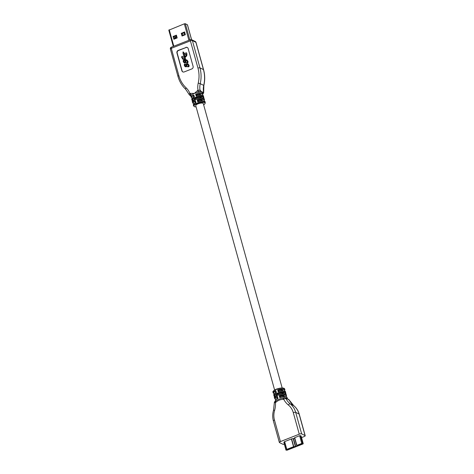 <?xml version="1.0" encoding="UTF-8"?>
<svg xmlns="http://www.w3.org/2000/svg" width="474" height="474" viewBox="0 0 474 474"><rect width="100%" height="100%" fill="white"/><g stroke="black" fill="none" stroke-linecap="round" stroke-linejoin="round"><path stroke-width="0.71" d="M295.533 446.698L293.649 446.745L286.906 449.393L286.302 450.057L286.971 450.14L302.762 443.937L301.891 443.51L296.973 445.442L297.755 445.821L295.533 446.698M297.666 445.483L297.838 445.862L297.731 445.459M296.979 445.436L302.519 443.575M294.674 438.332L291.611 438.877L293.762 446.627L286.628 449.429L284.477 441.679L283.867 442.343L286.006 450.104M283.867 442.343L286.018 450.093L286.628 449.429M286.018 450.093L287.09 450.199L302.88 443.996L303.242 443.711L302.566 443.35L301.766 443.451L296.848 445.382L297.352 445.874L295.693 446.526L293.762 446.627M291.611 438.877L284.477 441.679M293.205 438.681L295.349 446.431M293.542 438.776L295.693 446.526M301.073 436.027L299.615 435.695L294.52 437.775L296.677 445.489M291.32 447.74L292.357 447.332L293.649 447.509L297.838 445.862M289.519 448.445L291.38 447.954M288.619 448.801L289.578 448.659M286.302 450.051L288.666 449.471L288.553 449.068M288.666 449.471L288.162 449.222L288.678 449.014M275.424 392.916L275.376 392.75A3.91 1.191 -15.5 0 1 276.141 391.702M288.565 399.529A1.878 1.689 116.2 0 1 288.666 399.576L288.47 399.481A1.878 1.689 116.2 0 1 289.176 400.186C287.902 399.067 286.894 398.569 286.154 398.699L285.964 398.598A1.878 1.689 -63.8 0 0 285.253 397.893A1.878 1.878 0 0 0 283.742 397.834A1.878 0.581 68.5 0 0 283.695 399.221A1.878 0.675 -27 0 1 285.964 398.598A18.77 16.916 116.2 0 0 290.195 403.848A18.77 16.916 116.2 0 1 295.681 412.344L301.654 433.882A1.878 0.575 -15.5 0 0 299.266 434.172L280.43 441.578L274.458 420.041A16.892 15.221 116.2 0 1 274.6 410.395L273.534 410.223C272.485 413.838 272.432 417.398 273.38 420.906A1.878 0.575 -15.5 0 1 274.458 420.041M285.348 397.947A1.878 1.689 116.2 0 1 286.154 398.699M282.96 390.831L282.913 390.659A3.91 1.191 164.5 0 0 278.576 390.623L278.819 391.506M284.4 390.979A5.747 1.754 164.5 0 0 283.256 389.456A5.747 1.754 164.5 0 0 277.841 390.262L278.576 390.623M283.073 393.728L282.889 393.065A3.91 1.191 164.5 0 0 278.534 393.781A3.91 1.191 164.5 0 0 276.17 395.618A3.91 1.191 164.5 0 0 276.2 395.695L274.173 396.169L274.535 396.347A5.747 1.754 164.5 0 1 277.705 393.473A5.747 1.754 164.5 0 1 284.554 392.413L282.889 393.065M277.728 397.449A3.91 1.191 164.5 0 0 276.964 398.492L277.012 398.664M284.548 396.572L284.501 396.4A3.91 1.191 164.5 0 0 280.164 396.365L280.412 397.248M285.994 396.72A5.747 1.754 164.5 0 0 284.85 395.197A5.747 1.754 164.5 0 0 279.435 396.009L280.164 396.365M285.721 393.035L285.698 392.668A6.061 1.849 -15.5 0 0 285.544 392.401L286.1 394.409A6.061 1.849 -15.5 0 1 286.255 394.676L286.497 395.535A6.061 1.849 164.5 0 0 286.023 395.049A6.061 1.849 164.5 0 0 279.233 395.66L279.79 397.668A6.061 1.849 164.5 0 1 286.58 397.058A6.061 1.849 164.5 0 1 287.054 397.55L287.315 398.498M272.983 392.176C272.615 391.743 273.166 391.032 274.636 390.043C275.915 389.065 278.434 388.372 282.196 387.957L284.05 388.271L284.667 388.935A6.061 1.849 164.5 0 0 284.193 388.443A6.061 1.849 164.5 0 0 277.379 389.065A6.061 1.849 164.5 0 0 272.983 392.176L273.22 393.035A6.061 1.849 -15.5 0 1 275.838 390.623L276.395 392.632A6.061 1.849 -15.5 0 0 273.782 395.043L274.019 395.909A6.061 1.849 164.5 0 0 274.173 396.169M275.495 401.069L275.909 400.909A1.878 0.581 68.5 0 0 275.868 402.296L275.453 402.462A1.878 0.581 -111.5 0 1 275.495 401.069A1.878 1.878 0 0 0 274.316 402.965A1.878 0.45 -4.5 0 1 275.453 402.462A20.649 18.605 116.2 0 1 274.6 410.395M275.868 402.296C278.078 400.352 280.555 399.381 283.286 399.381A1.878 0.581 -111.5 0 1 283.328 397.994L282.848 398.124A6.061 1.849 164.5 0 0 276.656 400.471L275.909 400.909M283.245 398.059A6.061 1.849 164.5 0 0 282.848 398.124L282.848 398.124M284.364 444.251A1.878 0.575 -15.5 0 1 282.907 444.268L279.494 442.592A1.878 0.575 -15.5 0 1 279.352 442.438A1.878 0.575 -15.5 0 1 280.43 441.578M289.507 400.406A1.878 1.878 0 0 0 288.666 399.576A1.878 1.689 116.2 0 1 289.371 400.281A1.878 0.675 -27 0 1 289.507 400.406L293.667 405.566A1.878 0.8 128.8 0 0 293.602 405.531A18.77 16.916 116.2 0 1 299.094 414.027L305.06 435.559L301.654 433.882M305.06 435.559A1.878 0.575 -15.5 0 1 305.209 435.713A1.878 0.575 -15.5 0 1 304.13 436.572L301.541 437.591M288.482 399.481L287.108 398.332A6.061 1.849 164.5 0 0 286.9 398.207A6.061 1.849 164.5 0 0 285.283 397.911M277.841 390.262L278.197 391.927A6.061 1.849 164.5 0 1 284.987 391.317A6.061 1.849 164.5 0 1 285.461 391.802L285.698 392.668M285.117 393.835C281.224 392.762 272.586 397.105 274.576 397.917A6.061 1.849 164.5 0 1 278.499 394.966A6.061 1.849 164.5 0 1 285.312 394.024L284.951 393.847L285.312 394.024L284.756 392.01L284.554 392.413M274.191 396.234L274.553 397.55M275.809 399.582L274.813 398.776A6.061 1.849 164.5 0 1 277.432 396.365L277.989 398.373A6.061 1.849 164.5 0 0 275.37 400.785C275.187 399.997 276.058 399.114 277.995 398.148M279.435 396.009L279.233 395.66M181.903 33.139L182.188 34.164L181.726 34.347M181.951 35.153L182.484 34.94L182.188 34.164M183.983 32.321L184.558 34.128L185.133 33.903M176.606 35.823L175.89 36.101L176.251 37.393L174.936 37.908M176.192 37.179L175.955 36.617L174.568 37.162L174.805 37.724M174.284 36.131L174.568 37.162M175.67 35.586L175.955 36.617M182.259 32.996L182.407 33.541M182.425 34.726L182.123 33.648L184.131 32.86M187.443 24.867L185.334 23.7L184.333 23.824L168.851 30.176M175.925 38.43L175.777 37.896L174.112 38.548L174.26 39.087M177.045 37.399L177.033 37.997M184.232 35.165L184.084 34.632L182.425 35.283L182.573 35.817M185.216 34.187L185.34 34.732M174.438 36.67L173.425 37.073M174.628 38.803L174.112 38.548M174.604 38.951L174.93 38.323L175.386 38.246L175.339 38.661M182.94 35.538L182.425 35.283M182.917 35.68L183.485 34.963L183.651 35.396M173.614 36.996L173.466 36.457M176.026 35.449L176.174 35.988M176.452 35.277L173.271 36.528L174.011 39.182M184.623 32.066L181.441 33.316L182.182 35.971M181.264 33.227L182.04 36.03L185.364 34.721L184.587 31.924L181.441 33.316M173.869 39.241L177.193 37.932L176.411 35.135L173.093 36.439L173.869 39.241M185.844 47.4A2.032 1.831 116.2 0 1 188.16 48.561L193.096 66.36A2.032 1.831 116.2 0 1 191.816 68.931L184.196 71.93A2.032 1.831 116.2 0 1 181.88 70.768L176.944 52.97A2.032 1.831 116.2 0 1 178.224 50.392L186.086 47.519A2.032 1.831 116.2 0 1 187.378 47.507M197.581 90.546L198.031 90.368A1.564 0.48 68.5 0 0 199.039 92.104L198.588 92.282A1.564 0.48 68.5 0 1 197.581 90.546L194.381 93.396A6.061 1.849 -15.5 0 1 198.588 92.282A6.061 1.849 -15.5 0 1 199.246 92.205A6.061 1.849 -15.5 0 1 202.102 92.448A6.061 1.849 -15.5 0 1 202.576 92.94L202.896 94.083A6.061 1.849 -15.5 0 0 202.422 93.597A6.061 1.849 -15.5 0 0 195.632 94.208L196.23 95.991A5.747 1.754 -15.5 0 1 202.789 95.529M190.382 93.372L194.381 93.396A6.061 1.849 -15.5 0 0 191.389 95.108A1.564 0.48 -111.5 0 1 190.382 93.372L189.926 93.556A17.206 15.506 -63.8 0 0 186.158 87.874A29.72 26.781 -63.8 0 1 178.852 75.621L171.286 48.348A1.564 0.48 -111.5 0 1 171.321 47.187L190.435 39.68A1.564 0.48 68.5 0 0 190.4 40.835L171.286 48.348A1.564 0.48 -15.5 0 0 170.391 49.065A1.564 0.48 -15.5 0 0 170.51 49.189M182.905 71.941A2.032 1.831 116.2 0 1 182.123 70.887L177.187 53.088A2.032 1.831 116.2 0 1 178.467 50.517L186.086 47.519M200.259 90.356A1.564 1.41 116.2 0 1 199.246 92.205L199.039 92.104A1.564 1.41 -63.8 0 0 200.058 90.256A1.564 0.433 169.6 0 0 198.031 90.368A17.206 15.506 -63.8 0 1 198.221 83.128L200.229 83.679A15.642 14.096 -63.8 0 0 200.058 90.256L200.259 90.356C201.521 91.932 202.552 92.442 203.352 91.879L203.559 91.98A1.564 1.41 116.2 0 1 202.789 93.698M196.106 106.917L194.725 106.78L193.605 105.939A6.061 1.849 -15.5 0 1 197.996 102.828A6.061 1.849 -15.5 0 1 204.809 102.212A6.061 1.849 -15.5 0 1 205.283 102.698L205.046 101.839A6.061 1.849 -15.5 0 0 204.572 101.347A6.061 1.849 -15.5 0 0 197.782 101.957L197.225 99.949A6.061 1.849 -15.5 0 1 204.016 99.339A6.061 1.849 -15.5 0 1 204.49 99.83L204.253 98.965A6.061 1.849 -15.5 0 0 204.093 98.705L203.536 96.69A6.061 1.849 -15.5 0 1 203.69 96.957L203.453 96.098A6.061 1.849 -15.5 0 0 202.979 95.606A6.061 1.849 -15.5 0 0 196.189 96.216L196.23 95.991M193.605 105.939L193.362 105.08A6.061 1.849 164.5 0 1 195.981 102.668L195.424 100.654A6.061 1.849 164.5 0 0 192.805 103.065L192.568 102.206A6.061 1.849 164.5 0 1 196.491 99.262A6.061 1.849 164.5 0 1 203.305 98.314L202.943 98.136L203.305 98.314L202.748 96.305A6.061 1.849 164.5 0 0 195.934 97.247A6.061 1.849 164.5 0 0 192.011 100.198L191.774 99.333A6.061 1.849 -15.5 0 1 194.387 96.927L193.83 94.913A6.061 1.849 -15.5 0 0 191.218 97.324L190.898 96.175A6.061 1.849 -15.5 0 1 191.141 95.387A6.061 1.849 -15.5 0 1 191.389 95.108L190.933 95.286A1.564 0.48 -111.5 0 1 189.926 93.556A1.564 0.521 159.3 0 0 189.073 94.409L185.701 89.313A1.564 0.652 -46.9 0 1 186.158 87.874M192.545 101.839L192.183 100.524M186.685 60.411L186.009 60.708L185.784 62.758L184.368 62.906M186.91 59.997L188.006 61.365L187.953 62.692L186.756 63.072L186.566 62.556L187.23 62.135L187.236 61.282L186.205 60.263L185.767 60.589L185.541 62.633L184.866 62.971L183.882 62.615L183.242 61.561L183.278 60.429L184.131 59.943L184.564 60.583L184.019 60.897L184.007 61.632L184.487 62.432M184.131 59.943L184.321 60.465L183.77 60.779L183.764 61.513L184.688 62.455L185.056 62.23L185.032 59.718A0.545 0.492 -63.8 0 0 184.647 59.374L184.89 59.493A0.545 0.492 -63.8 0 0 184.89 59.493L182.561 59.114L182.217 57.864A0.782 0.705 116.2 0 1 181.601 56.785A0.782 0.705 116.2 0 1 182.579 56.394A0.782 0.705 116.2 0 1 182.632 57.698L182.905 58.693L184.813 58.93L182.946 53.153L183.077 51.832L183.847 52.804L184.706 56.862L186.163 55.476L185.903 54.54L185.417 54.729L185.02 53.295L186.406 52.75L186.655 55.6L184.83 57.33L185.535 59.866L186.72 59.902L187.763 61.241L187.71 62.568L186.756 63.072M182.697 56.465A0.782 0.705 116.2 0 1 182.875 57.822L183.124 58.717M183.242 53.254L182.946 53.153M183.077 51.832L184.09 52.922L184.872 56.702M185.956 54.735L185.417 54.729M186.406 52.75L187.046 54.309L186.56 54.498L186.898 55.719L185.073 57.449L185.725 59.789M187.763 64.304L187.088 64.594L186.863 66.644L185.423 66.775M187.911 63.854L189.085 65.246L189.031 66.579L187.834 66.958L187.645 66.443L188.308 66.022L188.314 65.169L187.283 64.15L186.845 64.476L186.62 66.526L185.944 66.864L184.961 66.502L184.321 65.448L184.356 64.316L185.21 63.836L185.642 64.47L185.091 64.784L185.085 65.519L185.565 66.324M202.736 93.497A1.564 1.41 -63.8 0 0 203.352 91.879M195.632 94.208L196.568 94.913L196.811 95.795M197.225 99.949L198.162 100.66L198.405 101.537M189.191 94.527A1.564 1.41 -63.8 0 0 190.933 95.286L191.141 95.387A1.564 1.41 116.2 0 1 189.95 95.304M192.527 100.636L192.166 100.458L194.186 99.984A3.91 1.191 164.5 0 1 194.162 99.907A3.91 1.191 164.5 0 1 196.526 98.071A3.91 1.191 164.5 0 1 200.881 97.354L202.546 96.702A5.747 1.754 164.5 0 0 195.697 97.763A5.747 1.754 164.5 0 0 192.527 100.636M202.748 96.305L202.546 96.702M200.881 97.354L201.065 98.017M184.647 59.374L182.561 59.114M185.21 63.836L185.399 64.351L184.848 64.66L184.842 65.4L185.767 66.342L186.442 63.895L187.094 63.635L188.154 64.026L188.842 65.128L188.788 66.461L187.834 66.958M274.624 390.049L195.756 105.649A3.91 1.191 -15.5 0 1 199.204 103.456A3.91 1.191 -15.5 0 1 203.293 103.563L282.16 387.957M196.568 94.913A3.91 1.191 -15.5 0 1 200.905 94.948L200.952 95.12M193.416 97.211L193.368 97.04A3.91 1.191 -15.5 0 1 194.133 95.997M198.162 100.66A3.91 1.191 -15.5 0 1 202.499 100.689L202.546 100.861M195.721 101.738A3.91 1.191 164.5 0 0 194.962 102.781L195.01 102.953M284.637 441.584L286.788 449.334M291.38 438.936L293.53 446.686M293.4 438.705L295.551 446.455M294.698 437.626L296.848 445.382M299.615 435.695L301.766 443.451M300.415 435.6L302.566 443.35M301.043 435.908L303.188 443.658M274.262 393.793A5.747 1.754 -15.5 0 1 275.945 391.014M274.055 394.214A5.747 1.754 -15.5 0 1 276.348 392.454M283.286 399.381L283.695 399.221A20.649 18.605 116.2 0 0 288.352 404.992A1.878 0.8 -51.2 0 1 290.195 403.848L293.602 405.531A18.77 16.916 116.2 0 1 289.371 400.281L289.176 400.186M284.797 391.234A5.747 1.754 164.5 0 0 278.238 391.702M284.951 393.847A5.747 1.754 164.5 0 0 279.15 394.534A5.747 1.754 164.5 0 0 274.849 397.088M277.936 398.196A5.747 1.754 164.5 0 0 275.649 399.955M277.539 396.762A5.747 1.754 164.5 0 0 275.856 399.535M286.391 396.975A5.747 1.754 164.5 0 0 279.832 397.443M288.352 404.992A16.892 15.221 116.2 0 1 293.293 412.641A1.878 0.575 -15.5 0 1 295.681 412.344L299.094 414.027A1.878 0.575 164.5 0 1 299.236 414.175C298.241 410.662 296.386 407.794 293.667 405.566M293.293 412.641L299.266 434.172M284.465 390.997L284.904 389.794A6.061 1.849 164.5 0 0 284.43 389.308A6.061 1.849 164.5 0 0 277.64 389.918M284.756 392.01A6.061 1.849 164.5 0 0 277.942 392.958A6.061 1.849 164.5 0 0 274.019 395.909L274.239 396.288M283.831 388.265A5.747 1.754 164.5 0 0 278.048 388.644A5.747 1.754 164.5 0 0 273.261 391.346M184.907 33.097L184.268 33.352M173.804 46.215L169.242 29.755M188.901 40.284L184.333 23.824M189.831 39.917L185.334 23.7M191.543 39.662L187.402 24.719M198.221 83.128A29.72 26.781 -63.8 0 0 197.966 68.108L190.4 40.835A1.564 0.48 -15.5 0 1 192.391 40.586A1.564 1.41 -63.8 0 0 191.697 39.727L195.199 41.451A1.564 1.41 116.2 0 1 195.892 42.31A1.564 0.48 -15.5 0 1 196.017 42.441A1.564 1.564 0 0 0 195.199 41.451M192.391 40.586L195.892 42.31L203.459 69.589L199.957 67.865L192.391 40.586M190.607 39.698A1.564 0.48 68.5 0 0 190.435 39.68A1.564 1.564 0 0 1 191.697 39.727M197.966 68.108A1.564 0.48 -15.5 0 1 199.957 67.865A31.284 28.191 -63.8 0 1 200.229 83.679L203.725 85.397A31.284 28.191 -63.8 0 0 203.459 69.589A1.564 0.48 164.5 0 1 203.577 69.714L196.017 42.441M202.819 93.799A1.564 1.564 0 0 0 203.678 92.11A1.564 0.433 169.6 0 0 203.559 91.98A15.642 14.096 -63.8 0 1 203.725 85.397L203.85 85.504C205.07 80.112 204.975 74.845 203.577 69.714M178.076 76.462A1.564 0.48 -15.5 0 1 177.951 76.338A1.564 0.48 -15.5 0 1 178.852 75.621M185.767 89.361A1.564 0.652 -46.9 0 1 185.701 89.313C181.98 85.794 179.397 81.469 177.951 76.338L170.391 49.065A1.564 1.564 0 0 1 171.321 47.187M192.231 100.577L192.011 100.198A6.061 1.849 164.5 0 0 192.166 100.458M196.1 106.887A5.747 1.754 -15.5 0 1 196.112 104.025A5.747 1.754 -15.5 0 1 204.614 102.603A5.747 1.754 -15.5 0 1 203.636 104.801L204.952 103.782L205.283 102.698M195.833 94.557A5.747 1.754 -15.5 0 1 201.249 93.745A5.747 1.754 -15.5 0 1 202.392 95.268M192.047 98.503A5.747 1.754 -15.5 0 1 194.34 96.743M192.26 98.082A5.747 1.754 -15.5 0 1 193.937 95.31M197.427 100.298A5.747 1.754 -15.5 0 1 202.842 99.487A5.747 1.754 -15.5 0 1 203.986 101.009M197.824 101.732A5.747 1.754 -15.5 0 1 204.383 101.27M195.531 101.051A5.747 1.754 164.5 0 0 193.848 103.824M195.928 102.485A5.747 1.754 164.5 0 0 193.641 104.25M202.943 98.136A5.747 1.754 164.5 0 0 197.143 98.823A5.747 1.754 164.5 0 0 192.841 101.377M294.52 437.775L296.671 445.524M301.091 435.956L303.242 443.711M283.849 442.39L286 450.14M286.035 394.297L286.255 394.676M273.22 393.035L274.215 393.841M276.401 392.407C274.464 393.373 273.593 394.25 273.782 395.043M274.316 402.965L273.534 410.223M283.328 397.994L283.742 397.834M279.352 442.438L273.38 420.906M305.209 435.713L299.236 414.175M278.208 391.696C283.843 390.078 285.686 391.18 285.461 391.802M286.059 396.744L286.497 395.535M279.796 397.437C285.437 395.82 287.274 396.928 287.054 397.55M274.576 397.917L274.813 398.776M275.37 400.785L275.453 401.087M284.667 388.935L284.904 389.794M183.693 34.981L183.876 35.283M175.386 38.246L175.564 38.548M168.791 30.117L173.306 46.411M187.461 24.784L191.597 39.686M203.678 92.11L203.85 85.504M189.073 94.409A1.564 1.564 0 0 0 189.843 95.256L190.05 95.357C191.188 96.453 189.559 94.859 190.027 95.345L191.01 96.394M202.457 95.292L202.896 94.083M196.2 95.985C201.835 94.367 203.678 95.475 203.453 96.098M194.393 96.696C192.456 97.662 191.585 98.545 191.774 99.333M191.218 97.324L192.207 98.13M203.713 97.324L203.69 96.957M204.027 98.586L204.253 98.965M204.051 101.033L204.49 99.83M197.788 101.726C203.429 100.109 205.266 101.217 205.046 101.839M193.801 103.871L192.805 103.065M193.362 105.08C193.179 104.286 194.05 103.403 195.987 102.437M192.568 102.206C190.578 101.395 199.216 97.052 203.115 98.124"/></g></svg>
